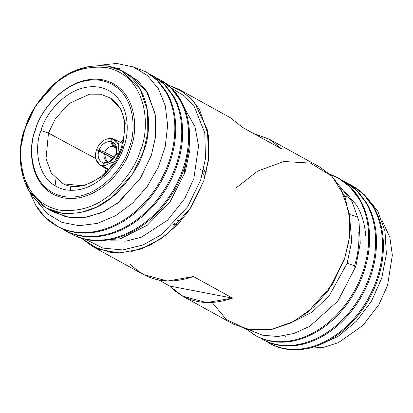 <?xml version="1.0" encoding="UTF-8"?>
<svg xmlns="http://www.w3.org/2000/svg" width="413" height="413" viewBox="0 0 413 413"><rect width="100%" height="100%" fill="white"/><g stroke="black" fill="none" stroke-linecap="round" stroke-linejoin="round"><path stroke-width="0.62" d="M205.313 175.845L202.633 173.527M131.876 82.827L132.449 82.776M178.906 107.478L178.509 106.776L178.906 107.478M63.55 229.7L65.409 230.712C74.634 235.508 84.789 237.516 95.868 236.747C106.957 235.895 117.901 232.343 128.711 226.102C139.496 219.793 149.108 211.41 157.534 200.955C165.918 190.45 172.319 178.912 176.733 166.325C181.08 153.734 183.036 141.334 182.592 129.14C182.081 116.962 179.237 106.187 174.059 96.807L165.231 84.939L152.949 75.791L164.333 84.443L173.166 96.312C178.344 105.692 181.188 116.466 181.699 128.644C182.138 140.843 180.187 153.238 175.835 165.835L176.733 166.325L175.835 165.835C171.421 178.416 165.024 189.959 156.641 200.46C148.21 210.914 138.603 219.298 127.813 225.612C117.008 231.853 106.058 235.4 94.969 236.251C83.891 237.026 73.741 235.012 64.516 230.222L60.597 227.945L64.516 230.222C73.741 235.012 83.891 237.026 94.969 236.251C106.058 235.4 117.008 231.853 127.813 225.612C138.603 219.298 148.21 210.914 156.641 200.46C165.024 189.959 171.421 178.416 175.835 165.835C180.187 153.238 182.138 140.843 181.699 128.644C181.188 116.466 178.344 105.692 173.166 96.312C167.926 86.983 160.874 79.977 152.02 75.295L152.949 75.791M70.463 233.515L72.321 234.527C81.552 239.318 91.701 241.331 102.78 240.557C113.869 239.705 124.814 236.159 135.624 229.917C146.409 223.609 156.021 215.225 164.446 204.765C172.83 194.265 179.232 182.722 183.646 170.141L182.747 169.645C178.333 182.226 171.937 193.769 163.553 204.27C155.123 214.729 145.515 223.113 134.726 229.421C123.921 235.663 112.971 239.21 101.882 240.067C90.803 240.836 80.654 238.828 71.428 234.032L67.51 231.755L71.428 234.032C80.654 238.828 90.803 240.836 101.882 240.067C112.971 239.21 123.921 235.663 134.726 229.421C145.515 223.113 155.123 214.729 163.553 204.27C171.937 193.769 178.333 182.226 182.747 169.645L183.646 170.141C187.998 157.544 189.949 145.149 189.505 132.95C188.994 120.777 186.149 109.997 180.971 100.617L172.144 88.749L160.755 80.096L171.245 88.258L180.078 100.122C185.256 109.502 188.101 120.281 188.612 132.454C189.056 144.653 187.099 157.048 182.747 169.645C187.099 157.048 189.056 144.653 188.612 132.454C188.101 120.281 185.256 109.502 180.078 100.122C174.838 90.798 167.792 83.793 158.933 79.105L159.862 79.606M149.878 74.237L152.02 75.295L149.878 74.237M56.638 225.89L58.496 226.902C67.722 231.693 77.876 233.706 88.95 232.932C100.039 232.08 110.989 228.534 121.799 222.292C132.583 215.978 142.191 207.594 150.621 197.14C159.005 186.64 165.406 175.097 169.82 162.516C174.167 149.919 176.124 137.524 175.68 125.325C175.169 113.152 172.324 102.372 167.146 92.992L158.313 81.124L146.93 72.471L157.42 80.628L166.248 92.497C171.431 101.877 174.276 112.656 174.787 124.829C175.226 137.028 173.274 149.423 168.922 162.02L169.82 162.516L168.922 162.02C164.508 174.601 158.112 186.144 149.728 196.645C141.298 207.104 131.69 215.488 120.901 221.796C110.095 228.038 99.146 231.585 88.057 232.436C76.978 233.211 66.829 231.203 57.603 226.407L44.774 216.975L35.472 204.843L29.865 192.37L35.472 204.843C41.037 214.352 48.414 221.538 57.603 226.407C66.829 231.203 76.978 233.211 88.057 232.436C99.146 231.585 110.095 228.038 120.901 221.796C131.69 215.488 141.298 207.104 149.728 196.645C158.112 186.144 164.508 174.601 168.922 162.02C173.274 149.423 175.226 137.028 174.787 124.829C174.276 112.656 171.431 101.877 166.248 92.497C161.013 83.173 153.961 76.168 145.108 71.48L146.032 71.981M134.359 67.371L145.108 71.48L134.359 67.371M346.708 196.81L344.865 196.423L346.708 196.81M365.061 195.447L377.678 210.898L384.988 231.001L386.377 254.083L381.726 278.202L371.426 301.284L356.357 321.335L337.844 336.58L317.535 345.65M255.348 335.485L246.463 329.207L256.277 335.986C265.172 340.596 274.996 342.423 285.744 341.468C296.503 340.436 307.122 336.709 317.602 330.286C328.056 323.792 337.338 315.227 345.438 304.587C353.492 293.906 359.563 282.182 363.647 269.415C359.563 282.182 353.492 293.906 345.438 304.587C337.338 315.227 328.056 323.792 317.602 330.286C307.122 336.709 296.503 340.436 285.744 341.468C274.996 342.423 265.172 340.596 256.277 335.986L257.17 336.476C266.07 341.092 275.889 342.919 286.637 341.964C297.401 340.931 308.015 337.204 318.495 330.777C328.954 324.288 338.232 315.723 346.337 305.083C354.39 294.402 360.456 282.678 364.545 269.911L363.647 269.415C367.668 256.643 369.294 244.062 368.52 231.683C367.684 219.329 364.509 208.369 359 198.808C353.43 189.299 346.053 182.112 336.869 177.244L329.837 174.183L337.829 177.76L349.692 186.676L359 198.808C364.509 208.369 367.684 219.329 368.52 231.683C369.294 244.062 367.668 256.643 363.647 269.415L364.545 269.911C368.566 257.134 370.187 244.558 369.418 232.178C368.577 219.819 365.402 208.864 359.893 199.298L350.591 187.172L337.829 177.76M338.278 178.013L330.157 174.482L337.762 177.74C346.951 182.608 354.328 189.794 359.893 199.298C365.402 208.864 368.577 219.819 369.418 232.178C370.187 244.558 368.566 257.134 364.545 269.911C360.456 282.678 354.39 294.402 346.337 305.083C338.232 315.723 328.954 324.288 318.495 330.777C308.015 337.204 297.401 340.931 286.637 341.964C275.889 342.919 266.07 341.092 257.17 336.476L255.797 335.728M262.26 339.3L263.189 339.796C272.084 344.406 281.909 346.239 292.657 345.283C303.416 344.251 314.035 340.519 324.515 334.096C334.974 327.607 344.251 319.037 352.351 308.403C360.404 297.716 366.476 285.992 370.559 273.23C366.476 285.992 360.404 297.716 352.351 308.403C344.251 319.037 334.974 327.607 324.515 334.096C314.035 340.519 303.416 344.251 292.657 345.283C281.909 346.239 272.084 344.406 263.189 339.796L264.083 340.291C272.983 344.901 282.802 346.729 293.55 345.779C304.314 344.741 314.933 341.014 325.408 334.592C335.867 328.098 345.149 319.533 353.249 308.898C361.303 298.212 367.369 286.488 371.457 273.726L370.559 273.23C374.581 260.453 376.207 247.877 375.432 235.498C374.596 223.139 371.421 212.179 365.913 202.618C360.342 193.114 352.965 185.922 343.781 181.054L341.68 180.011L344.741 181.575L356.605 190.491L365.913 202.618C371.421 212.179 374.596 223.139 375.432 235.498C376.207 247.877 374.581 260.453 370.559 273.23L371.457 273.726C375.479 260.949 377.1 248.373 376.331 235.988C375.489 223.634 372.314 212.674 366.806 203.113L357.503 190.982L344.741 181.575M344.674 181.55L342.114 180.29L344.674 181.55M269.173 343.11L271 344.101C279.895 348.717 289.72 350.544 300.468 349.589C311.226 348.557 321.846 344.829 332.32 338.407C342.78 331.913 352.062 323.348 360.162 312.708C368.215 302.027 374.286 290.303 378.37 277.536L377.472 277.046C373.388 289.807 367.317 301.531 359.264 312.213C351.164 322.852 341.887 331.417 331.427 337.911C320.947 344.334 310.328 348.061 299.57 349.099C288.821 350.048 278.997 348.221 270.102 343.611L266.225 341.345L270.102 343.611C278.997 348.221 288.821 350.048 299.57 349.099C310.328 348.061 320.947 344.334 331.427 337.911C341.887 331.417 351.164 322.852 359.264 312.213C367.317 301.531 373.388 289.807 377.472 277.046C381.493 264.268 383.119 251.687 382.35 239.308C381.509 226.954 378.334 215.994 372.825 206.433C367.255 196.924 359.878 189.737 350.694 184.869L348.593 183.826L351.654 185.385L363.517 194.301L372.825 206.433C378.334 215.994 381.509 226.954 382.35 239.308C383.119 251.687 381.493 264.268 377.472 277.046L378.37 277.536C382.392 264.759 384.018 252.183 383.243 239.803C382.402 227.449 379.227 216.489 373.724 206.928L364.416 194.797L351.654 185.385M351.592 185.365L349.026 184.105L351.592 185.365M356.935 205.669L344.628 191.183L356.935 205.669C361.979 214.409 364.891 224.424 365.675 235.715M242.973 127.638L282.1 149.222L269.4 139.243L253.758 133.59L269.188 139.124L282.1 149.222L242.973 127.638L230.056 117.545L179.185 89.487L190.734 98.17L199.433 109.393L208.338 135.247L208.488 160.198L203.728 181.028L191.343 207.027L166.976 234.408L149.831 245.348L130.415 251.904L110.576 252.457L92.589 246.494L81.547 238.306L98.49 249.271L119.223 253.019L140.962 249.07L160.925 238.874L177.327 224.93L189.639 209.634L203.728 181.028L208.761 157.802L207.352 129.837L194.42 102.228L182.696 91.609L167.915 84.913L179.185 89.487M92.589 246.494L143.461 274.552L167.471 281.041L193.439 276.545L232.565 298.124L206.603 302.626L182.592 296.136L169.676 286.039C186.428 302.724 207.393 306.751 232.565 298.124L169.676 286.039L158.891 280.086L169.676 286.039L232.565 298.124L193.439 276.545C168.261 285.171 147.302 281.139 130.544 264.454M236.251 187.786L257.655 171.08L283.865 161.488L310.473 163.104L331.969 176.232L345.046 196.877L349.93 219.69L348.944 240.856L344.597 258.724L328.216 290.613L313.39 307.344L293.633 321.536L270.288 329.78L246.504 329.218L226.226 319.352L212.22 302.559M182.592 296.136L233.459 324.19L251.45 330.152L271.284 329.6L290.7 323.043L307.845 312.104L332.217 284.722L344.597 258.724L349.357 237.898L349.212 212.943L340.307 187.089L331.603 175.866L320.06 167.182L269.188 139.124M171.71 88.32L184.472 95.981L194.327 106.745L204.791 132.847L205.478 158.566L200.703 179.98L187.667 206.82L161.457 234.62L143.12 244.935L122.8 249.937L102.827 248.094L85.739 239.401L102.827 248.094L122.8 249.937L143.12 244.935L161.457 234.62L187.667 206.82L200.703 179.98L205.478 158.566L204.791 132.847L194.327 106.745L184.472 95.981L171.71 88.32M248.915 329.734L262.658 335.211L277.913 336.497L293.937 333.477L309.802 326.301L337.782 301.154L355.882 266.256L347.163 263.226L329.171 295.853L312.094 312.114L289.766 323.498L312.094 312.114L329.171 295.853L347.163 263.226L351.695 241.435L349.512 215.173L351.695 241.435L347.163 263.226L355.882 266.256L360.26 243.164L358.974 221.027L352.077 201.689L340.116 186.774M184.725 108.676L194.931 126.564L198.565 145.83L193.836 178.659L184.699 198.632L167.585 220.181L141.437 237.186L126.125 241.135L110.844 240.784L126.125 241.135L141.437 237.186L167.585 220.181L184.699 198.632L193.836 178.659L198.565 145.83L194.931 126.564L184.725 108.676M70.7 190.352L70.546 187.45M188.664 149.434L183.986 173.228L185.179 172.107L170.037 201.864L147.234 225.291L120.224 238.843L93.028 240.505M345.191 181.823L357.317 190.801L366.806 203.113C372.314 212.674 375.489 223.634 376.331 235.988C377.1 248.373 375.479 260.949 371.457 273.726C367.369 286.488 361.303 298.212 353.249 308.898C345.149 319.533 335.867 328.098 325.408 334.592C314.933 341.014 304.314 344.741 293.55 345.779C282.802 346.729 272.983 344.901 264.083 340.291L262.709 339.543M352.103 185.638L364.23 194.611L373.724 206.928C379.227 216.489 382.402 227.449 383.243 239.803C384.018 252.183 382.392 264.759 378.37 277.536C374.286 290.303 368.215 302.027 360.162 312.708C352.062 323.348 342.78 331.913 332.32 338.407C321.846 344.829 311.226 348.557 300.468 349.589C289.72 350.544 279.895 348.717 271 344.101L269.622 343.358M354.349 266.39C358.009 254.713 359.48 243.216 358.763 231.905M54.908 177.729L55.956 186.371M189.144 127.715L189.939 149.449L185.179 172.107L183.986 173.228M160.306 79.854L159.831 79.601C168.685 84.288 175.731 91.294 180.971 100.617C186.149 109.997 188.994 120.777 189.505 132.95C189.949 145.149 187.998 157.544 183.646 170.141C179.232 182.722 172.83 194.265 164.446 204.765C156.021 215.225 146.409 223.609 135.624 229.917C124.814 236.159 113.869 239.705 102.78 240.557C91.701 241.331 81.552 239.318 72.321 234.527L70.912 233.758M156.795 78.052L158.933 79.105L156.795 78.052M153.393 76.038L165.045 84.748L174.059 96.807C179.237 106.187 182.081 116.962 182.592 129.14C183.036 141.334 181.08 153.734 176.733 166.325C172.319 178.912 165.918 190.45 157.534 200.955C149.108 211.41 139.496 219.793 128.711 226.102C117.901 232.343 106.957 235.895 95.868 236.747C84.789 237.516 74.634 235.508 65.409 230.712L64 229.948M146.481 72.229L158.133 80.938L167.146 92.992C172.324 102.372 175.169 113.152 175.68 125.325C176.124 137.524 174.167 149.919 169.82 162.516C165.406 175.097 159.005 186.64 150.621 197.14C142.191 207.594 132.583 215.978 121.799 222.292C110.989 228.534 100.039 232.08 88.95 232.932C77.876 233.706 67.722 231.693 58.496 226.902L57.087 226.133M309.032 348.2L323.89 347.323L338.443 342.62L362.888 325.449L378.871 304.665L387.533 285.491L392.35 255.146L389.82 237.227L381.834 219.886L389.82 237.227L392.35 255.146L387.533 285.491L378.871 304.665L362.888 325.449L338.443 342.62L323.89 347.323L309.032 348.2M125.96 73.338L137.23 80.303L145.908 89.972L155.087 113.276L155.639 136.176L151.38 155.242L140.028 178.783L117.39 203.33L101.515 212.716L83.762 217.708L66.044 216.892L50.536 210.088M36.148 200.243L47.381 213.748L62.043 222.416L79.115 225.704L97.442 223.392L115.728 215.648L132.697 203.051L147.188 186.531L158.293 167.182L165.262 146.31L167.642 125.361L165.308 105.78L158.458 88.836L147.544 75.589L133.301 66.942L116.719 63.452L98.877 65.311M114.215 67.572L120.952 69.017L115.779 68.104M346.135 199.913L348.99 200.15M25.116 128.185L35.931 105.48L57.216 81.567L72.187 72.007L89.146 66.281L106.471 65.801L122.186 71.005L139.868 88.392L147.648 110.978L147.777 132.769L143.616 150.962L132.805 173.666L111.52 197.584L96.544 207.14L79.585 212.865L62.26 213.351L46.55 208.142L28.864 190.754L21.084 168.174L20.955 146.378L25.116 128.185C15.591 149.196 16.432 203.532 59.952 212.963C81.851 215.302 100.906 208.55 117.116 192.716C131.329 177.791 140.162 163.873 143.616 150.962C153.14 129.956 152.299 75.615 108.779 66.183C86.885 63.85 67.83 70.597 51.615 86.431C37.402 101.361 28.569 115.279 25.116 128.185L25.529 127.798C28.879 115.263 37.459 101.748 51.258 87.251C67.004 71.877 85.506 65.326 106.766 67.593C149.026 76.751 149.842 129.512 140.596 149.914C137.24 162.448 128.665 175.964 114.866 190.46C99.12 205.834 80.618 212.385 59.358 210.119C17.098 200.961 16.283 148.195 25.529 127.798L25.116 128.185M46.55 208.142L54.309 212.421L70.019 217.63L87.344 217.145L104.303 211.42L119.28 201.864L140.565 177.951L151.38 155.242L155.536 137.049L155.407 115.258L147.632 92.672L129.945 75.285L122.186 71.005M285.533 336.311L284.841 335.707M25.529 127.798C16.283 148.195 17.098 200.961 59.358 210.119C80.618 212.385 99.12 205.834 114.866 190.46C128.665 175.964 137.24 162.448 140.596 149.914C149.842 129.512 149.026 76.751 106.766 67.593C85.506 65.326 67.004 71.877 51.258 87.251C37.459 101.748 28.879 115.263 25.529 127.798M130.72 148.014C126.889 165.649 98.965 203.862 63.426 197.884C28.42 190.3 27.743 146.594 35.404 129.692C39.23 112.057 67.154 73.85 102.698 79.823C137.705 87.411 138.381 131.117 130.72 148.014C138.381 131.117 137.705 87.411 102.698 79.823C67.154 73.85 39.23 112.057 35.404 129.692C27.743 146.594 28.42 190.3 63.426 197.884C98.965 203.862 126.889 165.649 130.72 148.014L129.207 147.493C125.449 164.808 98.031 202.329 63.127 196.464C28.75 189.015 28.089 146.094 35.611 129.501C39.369 112.181 66.792 74.66 101.691 80.53C136.068 87.979 136.729 130.895 129.207 147.493L130.72 148.014M349.424 214.466L356.166 216.526M129.207 147.493C136.729 130.895 136.068 87.979 101.691 80.53C66.792 74.66 39.369 112.181 35.611 129.501C28.089 146.094 28.75 189.015 63.127 196.464C98.031 202.329 125.449 164.808 129.207 147.493M41.021 130.539C44.346 115.227 68.599 82.042 99.461 87.231C129.863 93.818 130.446 131.773 123.797 146.45C120.472 161.767 96.224 194.946 65.357 189.758C34.955 183.171 34.372 145.216 41.021 130.539C34.372 145.216 34.955 183.171 65.357 189.758C96.224 194.946 120.472 161.767 123.797 146.45C130.446 131.773 129.863 93.818 99.461 87.231C68.599 82.042 44.346 115.227 41.021 130.539L48.471 133.105L55.404 118.645L69.131 103.477L89.631 94.164L100.602 94.241L110.39 97.979L100.602 94.241L89.631 94.164L69.131 103.477L55.404 118.645L48.471 133.105L41.021 130.539M63.07 183.78L51.32 173.099L46.039 158.737L48.471 133.105L46.039 158.737L51.32 173.099L63.07 183.78L83.638 185.912L103.116 176.114L116.053 161.338L122.666 147.369L125.273 122.929L120.797 109.027L110.39 97.979C124.411 107.907 127.999 124.561 121.159 147.947C116.796 159.702 109.966 169.289 100.669 176.718C86.384 186.774 73.85 189.128 63.07 183.78M110.312 157.193L110.467 156.888L110.312 157.193M120.586 142.382L123.559 139.47L120.586 142.382M105.191 172.779L106.064 168.71L104.706 176.155M95.666 158.468L48.471 133.105L95.666 158.468M182.722 218.88L176.609 221.027M172.99 224.094L176.666 225.617M206.381 171.736L203.578 169.691M180.615 221.347L177.92 220.702M203.31 170.853L200.068 169.299M202.587 170.435L206.077 172.975M177.554 224.698L174.281 223.485M109.843 161.875L104.313 163.12L108.201 162.639L115.939 154.503C113.281 160.342 109.409 163.212 104.313 163.12L103.286 166.207L114.427 161.514L103.286 166.207L104.313 163.12L109.843 161.875M104.282 153.564L98.614 151.173C97.303 157.27 98.913 161.199 103.457 162.954L107.628 161.7C104.592 160.409 103.477 157.699 104.282 153.564L106.657 161.276L107.628 161.7L103.457 162.954C98.913 161.199 97.303 157.27 98.614 151.173L96.121 150.693C94.35 158.68 96.451 163.796 102.429 166.041L103.457 162.954L102.429 166.041L108.242 169.614L102.429 166.041L100.034 165.055L95.806 159.051L96.121 150.693L98.614 151.173L104.282 153.564L113.296 158.99M98.97 150.11L104.716 152.258C106.595 148.329 109.269 146.347 112.744 146.31L110.591 141.494C105.501 141.401 101.624 144.271 98.97 150.11C101.624 144.271 105.501 141.401 110.591 141.494L111.618 138.407C104.959 138.226 99.91 141.964 96.477 149.63L98.97 150.11L96.477 149.63L103.08 153.058L96.477 149.63C99.91 141.964 104.959 138.226 111.618 138.407L110.591 141.494L112.744 146.31C109.269 146.347 106.595 148.329 104.716 152.258L98.97 150.11M117.142 154.648L116.29 153.44L116.59 147.431L111.453 141.659L113.802 146.512L116.822 149.222L114.618 146.847L113.802 146.512L111.453 141.659C115.991 143.419 117.607 147.343 116.29 153.44L118.784 153.92L116.29 153.44L117.142 154.648M118.433 154.983L115.939 154.503L118.433 154.983M118.959 153.295L118.479 143.76L112.481 138.572L111.453 141.659L112.481 138.572L114.277 139.233L118.898 144.86L118.959 153.295M108.526 169.294L103.286 166.207L108.526 169.294M108.206 162.035L107.628 161.7M114.551 157.291L104.716 152.258M105.692 154.41L113.658 158.546L105.692 154.41M112.403 138.809L111.618 138.407L112.403 138.809M112.744 146.31L116.182 148.174M115.32 147.307L113.802 146.512M203.609 173.976L202.654 173.45M122.609 143.394L114.277 139.233M107.999 169.882L100.034 165.055"/></g></svg>

